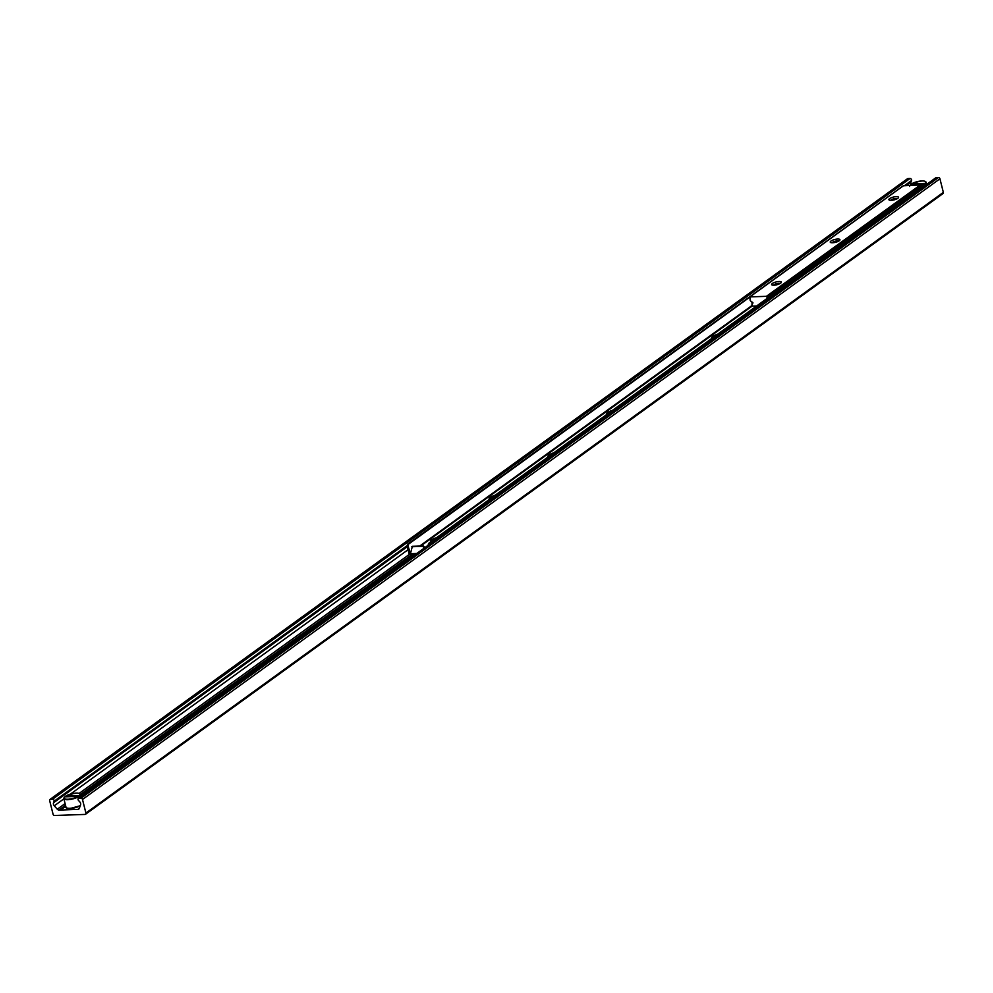 <?xml version="1.0" encoding="UTF-8"?>
<svg xmlns="http://www.w3.org/2000/svg" width="993" height="993" viewBox="0 0 993 993"><rect width="100%" height="100%" fill="white"/><g stroke="black" fill="none" stroke-linecap="round" stroke-linejoin="round"><path stroke-width="1.49" d="M60.585 810.052L78.037 809.345A2.135 1.651 -125.9 0 0 79.266 808.451L80.557 804.901A2.842 2.197 -125.9 0 0 79.788 801.872L78.459 800.383A1.427 1.092 54.1 0 1 78.894 798.273L80.992 798.198A1.427 1.092 54.1 0 1 82.493 799.477L85.907 813.056A1.427 1.092 54.1 0 1 85.063 814.421L54.565 815.489A1.427 1.092 54.1 0 1 53.063 814.21L49.65 800.619A1.427 1.092 54.1 0 1 50.494 799.266L52.592 799.191A1.427 1.092 54.1 0 1 54.069 801.239L53.498 802.791A2.842 2.197 -125.9 0 0 54.267 805.82L57.296 809.221A2.135 1.651 -125.9 0 0 58.947 810.015L60.585 810.077M80.867 796.312A7.82 2.284 165.9 0 1 82.506 795.455M137.915 755.35A7.82 2.284 165.9 0 1 141.143 753.017M196.54 712.912A7.82 2.284 165.9 0 1 199.767 710.578M255.176 670.474A7.82 2.284 165.9 0 1 258.391 668.14M313.8 628.023A7.82 2.284 165.9 0 1 317.028 625.702M372.425 585.585A7.82 2.284 165.9 0 1 375.652 583.263M911.313 184.611A2.842 2.197 54.1 0 1 910.941 182.116L911.512 180.552A1.427 1.092 -125.9 0 0 910.022 178.504L907.937 178.579A1.427 1.092 -125.9 0 0 907.118 179.174M942.506 193.734A1.427 1.092 -125.9 0 0 943.35 192.381L939.937 178.79A1.427 1.092 -125.9 0 0 938.435 177.511L936.337 177.586A1.427 1.092 -125.9 0 0 935.518 178.181M711.646 338.551A8.54 2.495 165.9 0 1 711.509 338.265A8.54 2.495 165.9 0 1 712.751 336.441A8.54 2.495 165.9 0 1 717.666 334.194M713.83 336.962A8.54 2.495 -14.1 0 0 713.011 337.496A8.54 2.495 -14.1 0 0 712.391 338.005M606.487 414.677A8.54 2.495 165.9 0 1 606.351 414.391A8.54 2.495 165.9 0 1 607.592 412.567A8.54 2.495 165.9 0 1 612.495 410.32M608.672 413.1A8.54 2.495 -14.1 0 0 607.853 413.622A8.54 2.495 -14.1 0 0 607.232 414.143M547.851 457.115A8.54 2.495 165.9 0 1 547.714 456.842A8.54 2.495 165.9 0 1 548.955 455.005A8.54 2.495 165.9 0 1 553.871 452.758M550.035 455.539A8.54 2.495 -14.1 0 0 549.228 456.06A8.54 2.495 -14.1 0 0 548.595 456.581M489.226 499.553A8.54 2.495 165.9 0 1 489.09 499.28A8.54 2.495 165.9 0 1 490.331 497.443A8.54 2.495 165.9 0 1 495.246 495.197M491.411 497.977A8.54 2.495 -14.1 0 0 490.592 498.498A8.54 2.495 -14.1 0 0 489.971 499.02M430.602 541.992A8.54 2.495 165.9 0 1 430.466 541.719A8.54 2.495 165.9 0 1 431.707 539.882A8.54 2.495 165.9 0 1 436.61 537.635M432.787 540.415A8.54 2.495 -14.1 0 0 431.967 540.937A8.54 2.495 -14.1 0 0 431.347 541.458M411.623 554.578A1.564 0.881 -92 0 1 411.313 554.69A1.564 0.881 -92 0 1 410.444 553.709L412.356 546.324L423.514 545.927L422.919 546.349L424.259 548.074M424.843 547.639L423.514 545.927M411.772 546.746L422.919 546.349M429.249 544.462L429.46 543.469L428.517 543.494L921.516 186.634L923.031 187.019M429.46 543.469L922.447 186.597M428.517 543.494L428.144 545.269M407.527 544.238L407.118 546.088L408.061 546.051L408.458 544.201L407.527 544.238L901.085 187.342M749.442 297.379L408.458 544.201M408.061 546.051L410.407 553.548M407.118 546.088L408.905 553.2A1.564 1.204 -125.9 0 0 410.568 554.615L410.99 554.603M756.641 305.981L752.197 306.142L751.912 303.883A0.993 0.77 54.1 0 1 752.545 303.461L752.21 302.145A0.993 0.77 54.1 0 1 751.378 301.785L750.149 300.345L749.876 296.907L766.422 296.324L767.465 298.136M780.039 283.551A3.55 1.043 -14.1 0 0 777.134 283.526A3.55 1.043 -14.1 0 0 773.87 284.78A3.55 1.043 -14.1 0 0 773.423 285.214M838.663 241.113A3.55 1.043 -14.1 0 0 835.771 241.088A3.55 1.043 -14.1 0 0 832.494 242.329A3.55 1.043 -14.1 0 0 832.06 242.776M780.572 283.204A4.977 1.452 165.9 0 1 776.054 284.941A4.977 1.452 165.9 0 1 771.983 284.941A4.977 1.452 165.9 0 1 776.116 281.938A4.977 1.452 165.9 0 1 781.181 282.633A4.977 1.452 165.9 0 1 780.572 283.204M839.209 240.765A4.977 1.452 165.9 0 1 834.679 242.503A4.977 1.452 165.9 0 1 830.607 242.503A4.977 1.452 165.9 0 1 834.741 239.499A4.977 1.452 165.9 0 1 839.805 240.194A4.977 1.452 165.9 0 1 839.209 240.765M897.287 198.674A3.55 1.043 -14.1 0 0 894.395 198.65A3.55 1.043 -14.1 0 0 891.131 199.891A3.55 1.043 -14.1 0 0 890.684 200.338M897.833 198.327A4.977 1.452 165.9 0 1 893.303 200.065A4.977 1.452 165.9 0 1 889.244 200.065A4.977 1.452 165.9 0 1 893.377 197.061A4.977 1.452 165.9 0 1 898.429 197.756A4.977 1.452 165.9 0 1 897.833 198.327M921.367 186.734L920.325 184.921L903.369 185.79M924.62 185.877L923.887 184.164L910.519 184.636A8.18 2.396 165.9 0 0 909.96 185.281M911.5 184.599L911.611 183.842L924.992 183.37L925.712 185.083M911.4 184.177L911.611 183.842A8.18 2.396 165.9 0 1 921.963 180.949A8.18 2.396 165.9 0 1 924.992 183.37M65.786 796.796L65.898 796.038L79.279 795.567L79.999 797.267M65.687 796.374L65.898 796.038A8.18 2.396 165.9 0 1 76.25 793.146A8.18 2.396 165.9 0 1 79.279 795.567M64.793 796.833L78.174 796.361A8.18 2.396 165.9 0 1 67.822 799.253A8.18 2.396 165.9 0 1 64.793 796.833M78.906 798.074L78.174 796.361M907.937 178.579L50.494 799.266M910.022 178.504L52.592 799.191M911.512 180.552L904.722 185.468M407.229 545.591L54.069 801.239M910.941 182.116L906.386 185.406M407.279 546.709L53.498 802.791M408.036 549.725L70.379 794.152M63.9 798.844L54.267 805.82M409.55 554.231L79.155 793.395M65.091 803.573L57.296 809.221M411.685 554.677L80.408 794.487M65.513 805.261L58.947 810.015M412.616 554.64L80.545 795.033M65.65 805.807L59.89 809.978M412.889 554.628L80.582 795.194M65.687 805.968L60.027 810.065M80.656 795.467L413.373 554.615L80.656 795.492M60.623 809.965L65.761 806.254L60.672 809.953M79.266 808.451L78.037 809.345M936.337 177.586L78.894 798.273M938.435 177.511L80.992 798.198M939.937 178.79L82.493 799.477M943.35 192.381L85.907 813.056M419.679 546.063L751.589 305.794M752.098 306.129L420.709 546.026M410.444 553.709L416.775 553.486M903.779 185.505L749.876 296.907M920.325 184.921L766.422 296.324M921.07 185.554L767.167 296.969M923.887 184.164A8.18 2.396 165.9 0 1 921.057 185.492M921.169 185.927A8.54 2.495 -14.1 0 0 924.272 184.487M925.364 183.693A8.54 2.495 -14.1 0 0 926.109 182.253A8.54 2.495 -14.1 0 0 925.302 181.508M79.651 795.889A8.54 2.495 -14.1 0 0 80.396 794.45A8.54 2.495 -14.1 0 0 79.589 793.705M80.346 805.472A8.54 2.495 165.9 0 1 69.87 808.29A8.54 2.495 165.9 0 1 65.997 807.185L63.837 798.608A8.54 2.495 -14.1 0 0 69.622 799.551A8.54 2.495 -14.1 0 0 78.546 796.684M64.197 797.578A8.54 2.495 -14.1 0 0 63.837 798.608L64.644 796.895M66.804 807.93A8.18 2.396 -14.1 0 0 70.143 808.488A8.18 2.396 -14.1 0 0 80.247 805.745L70.069 808.513C66.618 808.203 65.265 807.756 65.997 807.185M907.428 178.752L49.985 799.427M935.84 177.747L78.397 798.434M943.015 193.573L85.572 814.248M415.31 554.553L411.313 554.69M753.029 302.927L752.135 303.573M903.531 185.579L749.628 296.994M910.37 184.698L909.551 186.411M911.5 183.866C919.977 180.664 924.843 180.118 926.109 182.253L926.655 184.4M65.786 796.063C74.314 792.848 79.179 792.315 80.396 794.45L80.93 796.597"/></g></svg>

